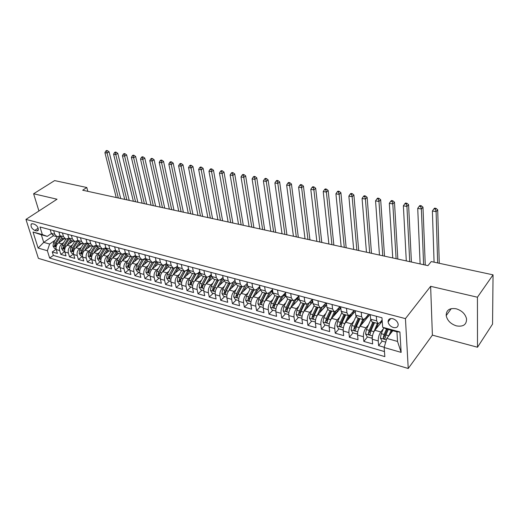 <?xml version="1.0" encoding="UTF-8"?>
<svg xmlns="http://www.w3.org/2000/svg" width="519" height="519" viewBox="0 0 519 519"><rect width="100%" height="100%" fill="white"/><g stroke="black" fill="none" stroke-linecap="round" stroke-linejoin="round"><path stroke-width="0.78" d="M456.169 308.786C449.512 307.812 446.191 310.09 446.197 315.623C447.307 320.593 450.732 324.018 456.467 325.893C463.311 326.976 466.672 324.615 466.542 318.796C465.271 313.885 461.813 310.544 456.169 308.786M392.831 318.731C389.737 318.192 388.154 319.243 388.089 321.877C388.614 324.583 390.385 326.464 393.408 327.528C396.548 328.092 398.144 327.022 398.183 324.31C397.612 321.624 395.828 319.762 392.831 318.731M477.499 347.237L477.428 297.218L430.634 286.313L432.392 335.138L477.499 347.237L492.557 324.09L493.05 274.849L431.244 261.563L427.941 265.644L82.696 190.214L86.803 187.508L54.625 180.593L33.612 193.762L38.925 210.986M432.392 335.138L408.232 368.496L38.393 258.365L25.95 219.414L405.443 318.621L408.232 368.496M64.401 238.721L58.472 242.873C56.409 244.624 55.656 246.856 56.221 249.568L57.388 253.402L52.276 251.936L56.13 249.224M63.714 242.561L61.917 243.82C59.854 245.584 59.108 247.829 59.666 250.547L60.827 254.388L64.758 251.579M60.827 254.388L66.023 255.88L64.869 252.02C64.317 249.295 65.07 247.038 67.133 245.266L73.056 241.063M81.859 243.443L75.943 247.699C73.886 249.496 73.127 251.767 73.672 254.518L74.814 258.404L69.52 256.886L73.542 253.973M90.819 245.87L84.915 250.177C82.852 251.994 82.093 254.291 82.625 257.061L83.754 260.973L78.369 259.429L82.482 256.405M99.933 248.335L94.036 252.701C91.986 254.537 91.221 256.853 91.74 259.643L92.849 263.587L87.374 262.011L91.571 258.884M109.211 250.846L103.326 255.264C101.276 257.126 100.504 259.468 101.023 262.277L102.113 266.247L96.534 264.645L100.725 261.479M118.656 253.402L112.785 257.878C110.735 259.766 109.963 262.127 110.469 264.956L111.54 268.952L105.863 267.324L110.041 264.113M128.271 256.003L122.419 260.544C120.369 262.452 119.597 264.833 120.084 267.687L121.141 271.709L115.361 270.049L119.532 266.798M138.067 258.657L132.222 263.25C130.185 265.183 129.406 267.59 129.88 270.464L130.918 274.519L125.027 272.825L129.192 269.53M148.038 261.355L142.212 266.013C140.182 267.973 139.397 270.399 139.858 273.292L140.876 277.38L134.875 275.654L139.027 272.313M158.198 264.1L152.391 268.823C150.361 270.808 149.576 273.26 150.023 276.179L151.016 280.292L144.911 278.534L149.044 275.148M168.571 266.876L162.758 271.69C160.734 273.701 159.943 276.173 160.384 279.118L161.351 283.257L155.129 281.473L159.249 278.041M179.178 269.679L173.327 274.609C171.315 276.646 170.517 279.144 170.939 282.109L171.886 286.28L165.542 284.464L169.648 280.98M190.012 272.507L184.102 277.587C182.091 279.65 181.293 282.174 181.695 285.165L182.623 289.368L176.155 287.507L180.242 283.977M201.087 275.362L195.086 280.623C193.081 282.712 192.277 285.262 192.666 288.272L193.568 292.508L186.976 290.614L191.044 287.039M212.407 278.249L206.283 283.718C204.285 285.833 203.48 288.415 203.857 291.451L204.726 295.713L198.005 293.78L202.053 290.153M223.981 281.155L217.701 286.871C215.716 289.018 214.905 291.626 215.262 294.682L216.105 298.983L209.254 297.011L213.283 293.326M235.814 284.081L229.353 290.095C227.38 292.268 226.563 294.902 226.9 297.984L227.718 302.317L220.724 300.306L224.727 296.57M247.913 287.026L241.238 293.378C239.272 295.583 238.455 298.243 238.772 301.357L239.557 305.717L232.421 303.667L236.405 299.872M260.304 289.991L253.369 296.732C251.417 298.97 250.593 301.656 250.891 304.789L251.644 309.188L244.365 307.099L248.316 303.245M272.988 292.956L265.747 300.151C263.808 302.421 262.984 305.14 263.263 308.299L263.976 312.73L256.548 310.596L260.473 306.684M285.956 295.934L278.385 303.641C276.465 305.951 275.628 308.695 275.887 311.88L276.569 316.343L268.985 314.164L272.884 310.193M299.216 298.938L291.295 307.209C289.381 309.551 288.545 312.328 288.785 315.539L289.427 320.035L281.681 317.816L285.547 313.781M312.775 301.967L304.471 310.855C302.583 313.229 301.74 316.039 301.954 319.276L302.564 323.811L294.649 321.54L298.477 317.44M326.639 305.016L317.939 314.572C316.065 316.986 315.221 319.827 315.409 323.09L315.974 327.664L307.89 325.342L311.685 321.177M319.672 312.399L324.206 307.423M340.821 308.072L331.699 318.374C329.844 320.826 328.994 323.694 329.156 326.996L329.682 331.596L321.423 329.228L325.173 324.991M333.814 315.247L337.558 311.024M355.34 311.134L345.764 322.267C343.928 324.751 343.078 327.658 343.208 330.979L343.695 335.618L335.248 333.198L338.959 328.897M348.288 318.076L351.201 314.696L352.077 314.929M369.911 314.546L360.141 326.237C358.324 328.761 357.468 331.699 357.578 335.053L358.013 339.731L349.384 337.253L353.043 332.88M363.105 320.872L364.825 318.822M382.224 321.196L374.848 330.298C373.051 332.867 372.188 335.838 372.266 339.225L372.655 343.935L363.832 341.405L367.446 336.954M376.314 316.246L376.671 320.839L378.098 323.609L380.103 322.461L382.133 319.964M361.23 312.243L361.639 316.798L363.125 319.555L365.168 318.439L368.698 314.229M346.491 308.331L346.945 312.847L348.483 315.591L350.572 314.508L354.146 310.362M332.082 304.51L332.575 308.987L334.171 311.718L336.293 310.66L339.913 306.586M317.991 300.767L318.53 305.204L320.171 307.929L322.325 306.904L325.99 302.895M304.205 297.115L304.783 301.513L306.476 304.225L308.662 303.219L312.367 299.275M290.724 293.533L291.334 297.9L293.073 300.598L295.292 299.619L298.814 295.96M277.522 290.03L278.171 294.357L279.955 297.05L282.2 296.096L285.502 292.755M264.606 286.605L265.287 290.899L267.11 293.572L269.38 292.645L272.469 289.589M251.962 283.244L252.675 287.507L254.531 290.173L256.834 289.265L259.714 286.475M239.577 279.962L240.323 284.185L242.217 286.838L244.54 285.95L247.232 283.413M227.445 276.737L228.217 280.935L230.151 283.575L232.493 282.706L235.003 280.39M215.56 273.584L216.365 277.743L218.324 280.37L220.692 279.527L223.027 277.418M203.915 270.496L204.746 274.622L206.737 277.237L209.125 276.413L211.291 274.486M192.497 267.467L193.353 271.56L195.384 274.162L197.784 273.357L199.796 271.612M181.313 264.495L182.188 268.563L184.245 271.152L186.665 270.367L188.527 268.777M170.336 261.582L171.244 265.618L173.327 268.193L175.759 267.428L177.479 265.988M159.58 258.728L160.507 262.731L162.616 265.3L165.061 264.547L166.651 263.243M149.024 255.925L149.978 259.902L152.106 262.452L154.571 261.719L156.024 260.544M138.677 253.181L139.643 257.126L141.797 259.662L144.276 258.949L145.605 257.891M128.517 250.482L129.503 254.401L131.677 256.924L134.168 256.224L135.381 255.283M118.546 247.842L119.552 251.721L121.751 254.239L124.249 253.551L125.345 252.714M108.763 245.24L109.788 249.101L112 251.598L115.497 250.184M99.155 242.691L100.199 246.519L102.431 249.01L105.831 247.699M89.722 240.187L90.78 243.988L93.031 246.467L96.339 245.253M80.458 237.728L81.535 241.504L83.799 243.969L87.023 242.847M71.356 235.315L72.446 239.064L74.73 241.517L77.869 240.479M62.423 232.947L63.526 236.664L65.816 239.103L68.871 238.15M34.76 230.436L36.615 230.942L38.114 230.553C38.653 227.997 37.452 225.895 34.514 224.247L32.645 223.754L31.192 224.124C30.627 226.667 31.815 228.775 34.76 230.436L38.159 228.172M392.825 330.707L386.772 338.427L397.535 341.437L396.931 331.823L386.091 328.864L382.672 327.281L381.965 317.751L39.989 226.991L42.344 234.562L47.274 236.392L51.362 233.595M382.672 327.281L399.909 331.978L401.148 352.388L384.164 347.509L384.832 356.618L49.649 258.047L47.372 250.722L38.121 248.069L33.028 232.025L42.344 234.562M383.424 328.689L380.823 331.952L374.848 330.298M368.535 324.758L365.986 327.852L360.141 326.237M353.984 320.898L351.48 323.843L345.764 322.267M339.75 317.115L337.292 319.918L331.699 318.374M325.822 313.405L323.408 316.084L317.939 314.572M312.198 309.765L309.824 312.334L304.471 310.855M298.866 306.197L296.531 308.656L291.295 307.209M285.813 302.694L283.517 305.062L278.385 303.641M273.039 299.268L270.769 301.539L265.747 300.151M260.519 295.901L258.287 298.088L253.369 296.732M248.264 292.599L246.058 294.708L241.238 293.378M236.249 289.362L234.075 291.399L229.353 290.095M224.474 286.183L222.333 288.155L217.701 286.871M212.939 283.069L210.824 284.97L206.283 283.718M201.625 280.007L199.536 281.856L195.086 280.623M190.531 277.01L188.468 278.794L184.102 277.587M179.652 274.064L177.615 275.797L173.327 274.609M168.98 271.171L166.962 272.851L162.758 271.69M158.509 268.329L156.517 269.964L152.391 268.823M148.233 265.546L146.261 267.129L142.212 266.013M138.145 262.809L136.199 264.353L132.222 263.25M128.245 260.116L126.318 261.621L122.419 260.544M118.527 257.476L116.619 258.936L112.785 257.878M108.977 254.881L107.089 256.308L103.326 255.264M99.603 252.331L97.734 253.72L94.036 252.701M90.397 249.821L88.541 251.183L84.915 250.177M81.347 247.362L79.511 248.685L75.943 247.699M72.452 244.942L70.636 246.233L67.133 245.266M53.639 230.611L54.755 234.309L57.064 236.735L60.042 235.86M52.276 251.936L53.353 255.419L384.462 351.564M380.823 331.952C379.032 334.534 378.176 337.519 378.234 340.918L378.604 345.648L384.235 347.263M363.832 341.405L363.41 336.708C363.319 333.347 364.176 330.395 365.986 327.852M349.384 337.253L348.917 332.601C348.794 329.26 349.65 326.347 351.48 323.843M335.248 333.198L334.742 328.579C334.593 325.27 335.443 322.383 337.292 319.918M321.423 329.228L320.872 324.641C320.697 321.365 321.54 318.51 323.408 316.084M307.89 325.342L307.3 320.794C307.099 317.544 307.942 314.722 309.824 312.334M294.649 321.54L294.014 317.025C293.793 313.8 294.63 311.011 296.531 308.656M281.681 317.816L281.013 313.333C280.766 310.141 281.596 307.378 283.517 305.062M268.985 314.164L268.278 309.726C268.012 306.554 268.842 303.823 270.769 301.539M256.548 310.596L255.809 306.184C255.517 303.044 256.341 300.339 258.287 298.088M244.365 307.099L243.593 302.72C243.281 299.599 244.099 296.933 246.058 294.708M232.421 303.667L231.623 299.327C231.292 296.232 232.11 293.585 234.075 291.399M220.724 300.306L219.887 295.999C219.537 292.93 220.354 290.316 222.333 288.155M209.254 297.011L208.391 292.735C208.022 289.693 208.833 287.104 210.824 284.97M198.005 293.78L197.116 289.537C196.733 286.514 197.538 283.951 199.536 281.856M186.976 290.614L186.062 286.404C185.659 283.406 186.464 280.87 188.468 278.794M176.155 287.507L175.214 283.322C174.799 280.351 175.597 277.84 177.615 275.797M165.542 284.464L164.581 280.305C164.147 277.354 164.945 274.869 166.962 272.851M155.129 281.473L154.143 277.347C153.695 274.421 154.487 271.956 156.517 269.964M144.911 278.534L143.899 274.441C143.445 271.534 144.23 269.102 146.261 267.129M134.875 275.654L133.85 271.593C133.377 268.706 134.162 266.292 136.199 264.353M125.027 272.825L123.983 268.79C123.496 265.929 124.275 263.535 126.318 261.621M115.361 270.049L114.29 266.039C113.797 263.204 114.569 260.836 116.619 258.936M105.863 267.324L104.78 263.341C104.267 260.525 105.039 258.177 107.089 256.308M96.534 264.645L95.431 260.694C94.912 257.891 95.678 255.569 97.734 253.72M87.374 262.011L86.251 258.086C85.726 255.309 86.485 253.006 88.541 251.183M78.369 259.429L77.234 255.53C76.695 252.772 77.454 250.489 79.511 248.685M69.52 256.886L68.372 253.019C67.82 250.275 68.579 248.017 70.636 246.233M50.168 229.69L51.29 233.375L53.6 235.801L56.869 236.683M58.887 232.006L59.996 235.717L62.299 238.15L65.628 239.051M67.762 234.361L68.858 238.098L71.148 240.544L74.541 241.465M76.799 236.761L77.876 240.524L80.153 242.983L83.611 243.917M85.998 239.201L87.062 242.989L89.313 245.461L92.843 246.415M95.36 241.685L96.411 245.506L98.649 247.991L102.243 248.958M104.896 244.215L105.928 248.063L108.153 250.56L111.819 251.553M114.608 246.797L115.627 250.671L117.826 253.181L121.563 254.187M124.508 249.418L125.501 253.324L127.687 255.848L131.495 256.879M134.59 252.098L135.563 256.029L137.73 258.566L141.616 259.617M144.859 254.823L145.82 258.786L147.96 261.329L151.924 262.406M155.337 257.599L156.271 261.595L158.386 264.152L162.434 265.248M166.009 260.434L166.923 264.456L169.012 267.032L173.145 268.148M176.895 263.321L177.783 267.376L179.853 269.964L184.07 271.106M187.995 266.273L188.864 270.354L190.901 272.949L195.209 274.116M199.322 269.277L200.159 273.39L202.17 275.998L206.568 277.191M210.87 272.339L211.687 276.491L213.666 279.112L218.155 280.325L213.744 288.836L212.531 289.939L213.847 290.653L214.665 287.448L218.428 280.39M222.657 275.472L223.449 279.65L225.389 282.284L229.982 283.53M234.692 278.664L235.451 282.874L237.358 285.521L242.049 286.793M246.973 281.921L247.699 286.17L249.574 288.83L254.368 290.127M259.513 285.249L260.214 289.531L262.05 292.203L266.948 293.533M272.326 288.648L272.988 292.969L274.785 295.648L279.793 297.004M285.411 292.126L286.034 296.472L287.792 299.171L292.917 300.559M298.775 295.668L299.366 300.06L301.078 302.765L306.32 304.186M312.444 299.294L312.996 303.719L314.657 306.437L320.022 307.89M326.412 303.005L326.918 307.462L328.533 310.193L334.022 311.679M340.691 306.794L341.158 311.29L342.722 314.034L348.34 315.552M355.21 310.647L355.723 315.202L357.228 317.959L362.982 319.516M370.242 314.637L370.618 319.211L372.065 321.975L377.962 323.571M47.274 236.392L41.338 234.776L43.713 242.373L49.629 244.034L47.372 250.722M53.373 235.736L43.713 242.373L38.121 248.069M55.124 240.219L49.629 244.034M477.428 297.218L493.05 274.849M430.634 286.313L405.443 318.621M25.95 219.414L57.038 199.225L33.612 193.762M87.841 191.336L86.803 187.508M53.353 255.419L49.649 258.047M378.604 345.648L382.166 341.119M384.923 337.629L385.221 337.246M339.88 308.448L340.25 308.546M353.634 312.12L354.062 312.23M367.686 315.87L368.179 316M384.164 347.509L386.772 338.427M41.338 234.776L33.028 232.025M399.909 331.978L396.931 331.823M401.148 352.388L397.535 341.437M61.008 241.095L62.773 238.279M58.465 242.873L61.599 237.884M56.058 248.835L54.495 248.393L53.003 246.058L53.548 242.723L57.298 236.781M60.425 236.722L56.188 243.456L57.466 243.813M59.575 236.184L55.163 243.177L54.489 245.649L55.41 246.402L56.188 243.456M118.332 197.999L107.07 153.06L104.916 152.677L116.224 197.538M106.609 150.504L105.811 151.01L107.472 150.659L106.609 150.504M106.674 151.159L107.07 153.06L109.068 151.795L120.693 198.518M109.068 151.795L107.472 150.659M105.811 151.01L104.916 152.677M69.65 243.482L71.427 240.621M67.113 245.279L70.286 240.18M64.713 251.287L63.071 250.82L61.573 248.465L62.124 245.104L65.868 239.116M68.047 238.708L63.772 245.565L63.091 248.056L64.032 248.815L64.81 245.85L69.163 238.876M126.87 199.86L115.782 154.61L113.59 154.221L124.722 199.393M115.296 152.035L114.498 152.541L115.374 152.696L116.172 152.184L115.296 152.035M115.374 152.696L115.782 154.61L117.774 153.332L129.218 200.379M117.774 153.332L116.172 152.184M114.498 152.541L113.59 154.221M78.434 245.909L80.224 243.002M75.904 247.732L79.135 242.496M73.516 253.778L71.797 253.291L70.292 250.917L70.85 247.531L74.6 241.484M76.702 241.244L72.524 247.991L71.843 250.508L72.803 251.267L73.588 248.29L78.064 241.056M135.543 201.761L124.638 156.187L122.413 155.791L133.364 201.281M124.132 153.585L123.334 154.098L124.223 154.253L125.021 153.741L124.132 153.585M124.223 154.253L124.638 156.187L126.623 154.896L137.879 202.267M126.623 154.896L125.021 153.741M123.334 154.098L122.413 155.791M87.38 248.38L89.184 245.429M84.85 250.223L88.139 244.838M82.469 256.315L80.679 255.802L79.16 253.408L79.725 249.996L83.481 243.885M85.525 243.8L81.431 250.469L80.743 253.006L81.723 253.765L82.515 250.768L87.14 243.249M144.36 203.688L133.643 157.789L131.378 157.387L142.141 203.201M133.111 155.162L132.319 155.681L133.227 155.843L134.019 155.324L133.111 155.162M133.227 155.843L133.643 157.789L135.621 156.485L146.682 204.194M135.621 156.485L134.019 155.324M132.319 155.681L131.378 157.387M96.476 250.891L98.305 247.881M93.952 252.766L97.319 247.206M91.591 258.89L89.709 258.358L88.191 255.945L88.762 252.5L92.518 246.33M94.51 246.376L90.501 252.98L89.806 255.543L90.806 256.302L91.597 253.285L96.398 245.455M153.319 205.641L142.803 159.417L140.5 159.009L151.068 205.148M142.245 156.764L141.453 157.296L142.375 157.458L143.166 156.926L142.245 156.764M142.375 157.458L142.803 159.417L144.775 158.1L155.629 206.147M144.775 158.1L143.166 156.926M141.453 157.296L140.5 159.009M105.74 253.454L107.595 250.359M103.216 255.354L106.674 249.594M100.868 261.518L98.908 260.96L97.377 258.533L97.961 255.056L101.724 248.822M103.677 248.984L99.726 255.543L99.025 258.131L100.05 258.884L100.842 255.854L105.818 247.706M99.025 258.131L100.446 256.691M162.434 207.632L152.119 161.078L149.777 160.663L160.137 207.133M151.535 158.399L150.75 158.931L151.684 159.099L152.476 158.561L151.535 158.399M151.684 159.099L152.119 161.078L154.091 159.742L164.724 208.132M154.091 159.742L152.476 158.561M150.75 158.931L149.777 160.663M115.173 256.062L117.073 252.863M112.649 257.988L116.211 252M110.32 264.19L108.27 263.613L106.732 261.161L107.323 257.651L111.085 251.352M113.019 251.618L109.12 258.151L108.419 260.759L109.464 261.518L110.262 258.468L115.01 250.554M108.419 260.759L109.963 259.059M171.692 209.657L161.597 162.765L159.216 162.343L169.363 209.151M160.987 160.06L160.202 160.598L161.156 160.767L161.941 160.228L160.987 160.06M161.156 160.767L161.597 162.765L163.556 161.415L173.975 210.156M163.556 161.415L161.941 160.228M160.202 160.598L159.216 162.343M124.768 258.722L126.733 255.387M122.257 260.674L125.935 254.427M119.941 266.915L117.8 266.305L116.256 263.834L116.853 260.298L120.622 253.934M122.536 254.284L118.682 260.804L117.975 263.438L119.046 264.197L119.844 261.128L124.385 253.447M117.975 263.438L119.649 261.492M181.112 211.713L171.244 164.484L168.818 164.049L178.744 211.194M170.602 161.746L169.817 162.291L170.79 162.466L171.575 161.922L170.602 161.746M170.79 162.466L171.244 164.484L173.197 163.115L183.376 212.213M173.197 163.115L171.575 161.922M169.817 162.291L168.818 164.049M134.544 261.427L136.581 257.93M132.034 263.405L135.855 256.86M129.744 269.685L127.505 269.056L125.955 266.565L126.558 262.99L130.327 256.561M132.241 256.983L128.427 263.509L127.713 266.169L128.803 266.922L129.607 263.84L133.967 256.373M127.713 266.169L128.959 265.183L133.785 256.684M190.694 213.809L181.053 166.229L178.588 165.788L188.28 213.283M180.385 163.466L179.606 164.017L180.593 164.192L181.378 163.641L180.385 163.466M180.593 164.192L181.053 166.229L182.999 164.847L192.938 214.302M182.999 164.847L181.378 163.641M179.606 164.017L178.588 165.788M144.503 264.184L146.63 260.486M141.998 266.195L145.975 259.312M139.721 272.514L137.386 271.852L135.835 269.335L136.445 265.734L140.214 259.234M142.135 259.714L138.346 266.266L137.626 268.946L138.871 267.953L143.724 259.318M137.626 268.946L138.742 269.698L139.553 266.597L143.769 259.292M200.438 215.936L191.044 168.007L188.527 167.559L197.986 215.404M190.343 165.217L189.571 165.775L190.577 165.95L191.349 165.392L190.343 165.217M190.577 165.95L191.044 168.007L192.977 166.605L202.663 216.423M192.977 166.605L191.349 165.392M189.571 165.775L188.527 167.559M154.643 266.993L156.887 263.062M152.138 269.043L156.316 261.771M149.894 275.388L147.454 274.7L145.891 272.164L146.52 268.531L150.289 261.959M152.229 262.478L148.453 269.069L147.727 271.774L148.966 270.769L153.682 262.27M147.727 271.774L148.869 272.527L149.68 269.406L153.786 262.218M210.351 218.103L201.21 169.817L198.647 169.363L207.859 217.558M200.483 167.001L199.711 167.566L200.73 167.741L201.508 167.176L200.483 167.001M200.73 167.741L201.21 169.817L203.137 168.403L212.563 218.583M203.137 168.403L201.508 167.176M199.711 167.566L198.647 169.363M164.977 269.854L167.358 265.657M162.479 271.943L166.878 264.249M160.254 278.32L157.718 277.607L156.141 275.044L156.777 271.379L160.546 264.735M162.518 265.274L158.749 271.93L158.016 274.661L159.255 273.636L163.868 265.222M158.016 274.661L159.19 275.407L160.001 272.274L164.017 265.17M220.439 220.309L211.557 171.659L208.956 171.199L217.902 219.751M210.798 168.811L210.033 169.382L211.071 169.564L211.843 168.993L210.798 168.811M211.071 169.564L211.557 171.659L213.478 170.226L222.625 220.783M213.478 170.226L211.843 168.993M210.033 169.382L208.956 171.199M175.5 272.78L178.062 268.258M173.009 274.908L177.654 266.766M170.816 281.311L168.169 280.565L166.593 277.983L167.235 274.279L171.004 267.564M173.009 268.109L169.239 274.836L168.506 277.6L169.7 278.34L170.517 275.193L174.455 268.154M168.506 277.6L169.739 276.562L174.267 268.193M230.702 222.547L222.1 173.541L219.446 173.067L228.12 221.983M221.308 170.66L220.543 171.238L221.607 171.426L222.372 170.842L221.308 170.66M221.607 171.426L222.1 173.541L224.007 172.081L232.869 223.021M224.007 172.081L222.372 170.842M220.543 171.238L219.446 173.067M186.23 275.758L189 270.866M183.745 277.925L188.644 269.322M181.579 284.36L178.821 283.575L177.239 280.974L177.887 277.237L181.656 270.451M183.707 271.002L179.937 277.808L179.198 280.597L180.417 281.33L181.235 278.171L185.108 271.165M179.198 280.597L180.424 279.54L184.894 271.19M241.153 224.831L232.83 175.448L230.131 174.968L238.519 224.26M232.006 172.535L231.247 173.125L232.33 173.314L233.089 172.73L232.006 172.535M232.33 173.314L232.83 175.448L234.731 173.975L243.294 225.304M234.731 173.975L233.089 172.73M231.247 173.125L230.131 174.968M197.168 278.794L200.185 273.494M194.683 281.013L199.86 271.93M192.549 287.461L189.682 286.65L188.086 284.023L188.754 280.254L192.517 273.39M194.606 273.954L190.836 280.831L190.09 283.646L191.349 284.38L192.16 281.201L195.987 274.207M190.09 283.646L191.316 282.583L195.741 274.207M251.786 227.153L243.761 177.394L241.011 176.908L249.107 226.569M242.905 174.449L242.152 175.046L243.249 175.24L244.008 174.644L242.905 174.449M243.249 175.24L243.761 177.394L245.649 175.902L253.908 227.62M245.649 175.902L244.008 174.644M242.152 175.046L241.011 176.908M208.32 281.895L211.616 276.14M205.835 284.165L211.311 274.583M203.74 290.627L200.749 289.784L199.153 287.137L199.828 283.329L203.591 276.387M205.719 276.958L201.956 283.919L201.203 286.76L202.488 287.481L203.305 284.295L207.087 277.282M201.203 286.76L202.416 285.677L206.822 277.256M262.614 229.521L254.9 179.379L252.098 178.88L259.889 228.924M254.012 176.402L253.259 177.005L254.381 177.2L255.134 176.596L254.012 176.402M254.381 177.2L254.9 179.379L256.775 177.868L264.709 229.982M256.775 177.868L255.134 176.596M253.259 177.005L252.098 178.88M219.693 285.061L223.293 278.839M217.208 287.39L222.482 277.905M215.158 293.858L212.044 292.976L210.435 290.309L211.123 286.462L214.879 279.443M217.046 280.026L213.29 287.065L212.531 289.939M273.643 231.928L266.253 181.397L263.393 180.891L270.866 231.325M265.326 178.387L264.573 178.997L265.722 179.198L266.468 178.588L265.326 178.387M265.722 179.198L266.253 181.397L268.109 179.866L275.712 232.382M268.109 179.866L266.468 178.588M264.573 178.997L263.393 180.891M231.286 288.292L235.217 281.596M228.801 290.685L233.68 281.616M226.797 297.153L223.559 296.239L221.944 293.54L222.638 289.66L226.394 282.557M228.607 283.153L224.857 290.277L224.091 293.177C224.429 294.182 224.876 294.416 225.441 293.877L226.258 290.666L230.008 283.536M224.091 293.177L225.291 292.061L229.683 283.445M284.873 234.387L277.814 183.46L274.901 182.941L282.044 233.764M276.854 180.417L276.108 181.034L277.276 181.241L278.015 180.618L276.854 180.417M277.276 181.241L277.814 183.46L279.663 181.91L286.916 234.835M279.663 181.91L278.015 180.618M276.108 181.034L274.901 182.941M243.119 291.587L247.401 284.418M240.621 294.059L245.189 285.333M238.675 300.514L235.308 299.56L233.686 296.842L234.393 292.924L238.137 285.735M240.394 286.345L236.651 293.553L235.879 296.479C236.229 297.51 236.69 297.737 237.261 297.173L238.085 293.949L241.828 286.735M235.879 296.479L237.073 295.35L241.465 286.637M296.31 236.885L289.608 185.555L286.637 185.03L293.43 236.255M288.603 182.48L287.863 183.103L289.057 183.317L289.79 182.688L288.603 182.48M289.057 183.317L289.608 185.555L291.438 183.986L298.328 237.326M291.438 183.986L289.79 182.688M287.863 183.103L286.637 185.03M255.186 294.961L257.411 290.608L259.85 287.305M252.682 297.523L256.996 289.102M250.8 303.946L247.291 302.953L245.662 300.209L246.382 296.252L250.126 288.979M259.61 287.526L260.24 289.68M252.429 289.602L248.685 296.894L247.913 299.852C248.277 300.903 248.75 301.13 249.328 300.533L250.152 297.296L253.888 289.998M247.913 299.852L249.101 298.704L253.48 289.887M307.962 239.428L301.623 187.696L298.6 187.158L305.029 238.792M300.579 184.582L299.852 185.218L301.065 185.432L301.792 184.796L300.579 184.582M301.065 185.432L301.623 187.696L303.44 186.107L309.947 239.862M303.44 186.107L301.792 184.796M299.852 185.218L298.6 187.158M267.506 298.399L269.75 293.942L272.572 290.264M264.982 301.078L269.102 292.904M263.172 307.449L259.526 306.418L257.891 303.641L258.618 299.645L262.355 292.288M271.781 290.977L272.618 293.319M264.703 292.924L260.973 300.3L260.194 303.291C260.57 304.368 261.051 304.595 261.641 303.965L262.465 300.715L266.195 293.326M260.194 303.291L261.368 302.123L265.741 293.203M319.84 242.023L313.885 189.876L310.797 189.331L316.85 241.374M312.795 186.73L312.075 187.372L313.307 187.593L314.027 186.944L312.795 186.73M313.307 187.593L313.885 189.876L315.682 188.267L321.793 242.451M315.682 188.267L314.027 186.944M312.075 187.372L310.797 189.331M280.078 301.922L282.342 297.348L285.58 293.313M277.522 304.744L281.538 296.647M275.81 311.024L272.008 309.947L270.367 307.151L271.113 303.115L274.836 295.668M284.204 294.52L285.119 296.79M277.237 296.317L273.513 303.784L272.728 306.807C273.117 307.903 273.617 308.124 274.214 307.462L275.038 304.205L278.761 296.725M272.728 306.807L273.896 305.62L278.262 296.589M331.939 244.67L326.38 192.101L323.233 191.543L328.89 244.001M325.251 188.916L324.537 189.571L325.796 189.792L326.509 189.137L325.251 188.916M325.796 189.792L326.38 192.101L328.164 190.467L333.86 245.091M328.164 190.467L326.509 189.137M324.537 189.571L323.233 191.543M290.303 308.546L294.279 300.397M292.911 305.516L295.207 300.819L298.886 296.453M288.707 314.579L284.762 313.554L283.108 310.732L283.867 306.658L287.584 299.113M296.868 298.178L297.906 300.313M298.574 296.628L299.074 297.854M290.03 299.774L286.319 307.339L285.528 310.394C285.937 311.517 286.443 311.731 287.046 311.037L287.876 307.767L291.587 300.196M285.528 310.394L286.683 309.188L291.036 300.047M344.279 247.362L339.134 194.372L335.923 193.801L341.171 246.687M337.96 191.148L337.253 191.809L338.537 192.036L339.244 191.375L337.96 191.148M338.537 192.036L339.134 194.372L340.899 192.718L346.167 247.777M340.899 192.718L339.244 191.375M337.253 191.809L335.923 193.801M303.356 312.451L307.332 304.16M306.022 309.194L309.564 302.259M311.394 300.313L312.496 299.716M301.883 318.205L297.776 317.239L296.122 314.391L296.894 310.271L300.618 302.583M309.804 302.006L310.998 303.868M311.582 300.183L312.256 302.525M303.096 303.31L299.398 310.965L298.594 314.053C299.022 315.208 299.541 315.416 300.157 314.683L300.988 311.406L304.685 303.745M298.594 314.053L299.742 312.834L304.089 303.583M356.858 250.113L352.142 196.688L348.865 196.104L353.686 249.418M350.922 193.431L350.221 194.1L351.532 194.327L352.232 193.658L350.922 193.431M351.532 194.327L352.142 196.688L353.887 195.008L358.707 250.515M353.887 195.008L352.232 193.658M350.221 194.1L348.865 196.104M316.7 316.447L320.697 307.942M319.406 312.963L322.312 306.917M325.504 303.427L326.425 303.128M315.344 321.903L311.076 321.002L309.415 318.128L310.193 313.963L313.963 306.074M323.065 306.1L324.401 307.475M315.124 322.15L315.351 321.683M326.224 303.784L326.47 305.204M325.484 306.288L323.532 305.581M326.587 304.549L325.861 303.271M324.946 304.037L325.452 306.1M316.441 306.924L312.756 314.676L311.951 317.797C312.393 318.977 312.931 319.179 313.547 318.407L314.378 315.124L318.063 307.365M311.951 317.797L313.087 316.558L317.414 307.183M369.684 252.915L365.421 199.056L362.074 198.459L366.453 252.208M364.15 195.754L363.456 196.435L364.799 196.669L365.486 195.987L364.15 195.754M364.799 196.669L365.421 199.056L367.141 197.35L371.494 253.311M367.141 197.35L365.486 195.987M363.456 196.435L362.074 198.459M330.344 320.534L334.379 311.744M333.081 316.817L335.683 311.244M339.686 306.846L340.458 306.729M329.111 325.666L328.799 326.016L324.66 324.849L322.993 321.942L323.791 317.738L327.625 309.571M336.669 310.239L338.09 311.166M328.799 326.016L329.124 325.387M339.666 307.222L339.984 309.026M338.998 310.135L338.926 309.713L337.486 309.324M340.289 308.682L339.53 307.021M338.596 308.072L338.926 309.713M330.078 310.615L326.406 318.465L325.595 321.618C326.055 322.824 326.6 323.026 327.236 322.215L328.066 318.926L331.732 311.063M325.595 321.618L326.717 320.359L331.031 310.868M382.763 255.776L378.967 201.469L375.555 200.859L379.467 255.056M377.65 198.122L376.969 198.816L378.338 199.056L379.019 198.362L377.65 198.122M378.338 199.056L378.967 201.469L380.674 199.737L384.534 256.159M380.674 199.737L379.019 198.362M376.969 198.816L375.555 200.859M344.298 324.732L348.392 315.571M347.055 320.761L349.508 315.409M354.075 310.453L354.399 310.433M343.176 329.5L342.774 329.974L338.544 328.78L336.87 325.841L337.681 321.592L341.619 313.054M350.675 314.391L351.194 314.696M342.774 329.974L343.202 329.176M353.484 311.134L353.802 312.925M352.81 314.079L352.693 313.398L351.746 313.145M354.14 312.529L353.575 311.024M352.511 312.263L352.693 313.398M344.013 314.384L340.354 322.338L339.536 325.53C340.016 326.762 340.581 326.951 341.217 326.101L342.047 322.805L345.706 314.845M339.536 325.53L340.646 324.245L344.94 314.637M396.107 258.689L392.805 203.928L389.321 203.312L392.747 257.956M391.436 200.548L390.762 201.249L392.156 201.489L392.831 200.788L391.436 200.548M392.156 201.489L392.805 203.928L394.479 202.176L397.839 259.065M394.479 202.176L392.831 200.788M390.762 201.249L389.321 203.312M358.577 329.027L362.736 319.451M361.341 324.803L363.709 319.529M369.437 314.423L369.8 314.676M357.565 333.399L357.059 334.015L352.738 332.796L351.052 329.831L351.882 325.536L355.969 316.506M357.059 334.015L357.597 333.049M367.64 315.494L367.952 316.888M366.933 318.108L366.33 317.057M368.295 316.48L367.9 315.182M366.693 316.629L366.758 317.167M358.253 318.238L354.613 326.295L353.789 329.52C354.295 330.785 354.866 330.966 355.509 330.078L356.345 326.775L359.985 318.705M353.789 329.52L354.886 328.216L359.161 318.484M409.725 261.667L406.935 206.445L403.373 205.809L406.293 260.914M405.508 203.02L404.846 203.727L406.273 203.98L406.935 203.266L405.508 203.02M406.273 203.98L406.935 206.445L408.583 204.661L411.411 262.03M408.583 204.661L406.935 203.266M404.846 203.727L403.373 205.809M373.18 333.432L377.391 323.415M375.938 328.949L378.28 323.629M372.285 337.376L371.662 338.148L367.244 336.902L365.558 333.905L366.401 329.565L370.702 319.899M371.662 338.148L372.324 337.019M382.081 320.028L382.166 320.431M381.387 322.228L381.141 321.183M372.811 322.176L369.191 330.337L368.36 333.607C368.886 334.898 369.476 335.073 370.125 334.139L370.968 330.83L374.582 322.656M368.36 333.607L369.444 332.277L373.699 322.416M423.621 264.703L421.363 209.014L417.724 208.366L420.118 263.937M419.884 205.543L419.229 206.264L420.688 206.523L421.337 205.796L419.884 205.543M420.688 206.523L421.363 209.014L422.985 207.204L425.262 265.06M422.985 207.204L421.337 205.796M419.229 206.264L417.724 208.366M388.737 335.916L391.183 330.259M390.865 333.204L392.04 330.486M385.708 342.125L382.088 341.1L380.388 338.077L381.244 333.685L383.813 327.807M386.499 328.975L384.105 334.476L383.262 337.785C383.813 339.102 384.417 339.277 385.072 338.291L385.915 334.982L388.309 329.474M383.262 337.785L384.332 336.429L387.362 329.215M437.66 262.938L436.103 211.642L432.392 210.98L434.072 262.173M434.565 208.125L433.929 208.859L435.415 209.118L436.051 208.385L434.565 208.125M435.415 209.118L436.103 211.642L437.699 209.799L439.262 263.282M437.699 209.799L436.051 208.385M433.929 208.859L432.392 210.98M61.917 243.82L58.472 242.873M59.666 250.547L56.221 249.568M378.234 340.918L372.266 339.225M363.41 336.708L357.578 335.053M348.917 332.601L343.208 330.979M334.742 328.579L329.156 326.996M320.872 324.641L315.409 323.09M307.3 320.794L301.954 319.276M294.014 317.025L288.785 315.539M281.013 313.333L275.887 311.88M268.278 309.726L263.263 308.299M255.809 306.184L250.891 304.789M243.593 302.72L238.772 301.357M231.623 299.327L226.9 297.984M219.887 295.999L215.262 294.682M208.391 292.735L203.857 291.451M197.116 289.537L192.666 288.272M186.062 286.404L181.695 285.165M175.214 283.322L170.939 282.109M164.581 280.305L160.384 279.118M154.143 277.347L150.023 276.179M143.899 274.441L139.858 273.292M133.85 271.593L129.88 270.464M123.983 268.79L120.084 267.687M114.29 266.039L110.469 264.956M104.78 263.341L101.023 262.277M95.431 260.694L91.74 259.643M86.251 258.086L82.625 257.061M77.234 255.53L73.672 254.518M68.372 253.019L64.869 252.02M54.755 234.309L51.29 233.375M63.526 236.664L59.996 235.717M72.446 239.064L68.858 238.098M81.535 241.504L77.876 240.524M90.78 243.988L87.062 242.989M100.199 246.519L96.411 245.506M109.788 249.101L105.928 248.063M119.552 251.721L115.627 250.671M129.503 254.401L125.501 253.324M139.643 257.126L135.563 256.029M149.978 259.902L145.82 258.786M160.507 262.731L156.271 261.595M171.244 265.618L166.923 264.456M182.188 268.563L177.783 267.376M193.353 271.56L188.864 270.354M204.746 274.622L200.159 273.39M216.365 277.743L211.687 276.491M228.217 280.935L223.449 279.65M240.323 284.185L235.451 282.874M252.675 287.507L247.699 286.17M265.287 290.899L260.214 289.531M278.171 294.357L272.988 292.969M291.334 297.9L286.034 296.472M304.783 301.513L299.366 300.06M318.53 305.204L312.996 303.719M332.575 308.987L326.918 307.462M346.945 312.847L341.158 311.29M361.639 316.798L355.723 315.202M376.671 320.839L370.618 319.211M38.393 229.755L36.615 230.942M53.042 246.116L56.078 246.973M53.548 242.723L55.163 243.177M55.617 244.858L54.489 245.649M61.612 248.523L64.732 249.405M64.81 245.85L66.127 246.22M62.124 245.104L63.772 245.565M64.246 247.239L63.091 248.056M70.331 250.975L73.542 251.877M77.831 241.419L78.311 241.549M73.588 248.29L74.937 248.666M70.85 247.531L72.524 247.991M73.023 249.658L71.843 250.508M79.199 253.473L82.508 254.401M86.764 243.826L87.49 244.021M82.515 250.768L83.909 251.151M79.725 249.996L81.431 250.469M81.95 252.124L80.743 253.006M88.23 256.01L91.629 256.963M95.853 246.278L96.832 246.538M91.597 253.285L93.037 253.687M88.762 252.5L90.501 252.98M91.046 254.628L89.806 255.543M97.416 258.592L100.913 259.578M105.104 248.77L106.35 249.107M100.842 255.854L102.327 256.263M97.961 255.056L99.726 255.543M106.771 261.219L110.372 262.231M114.524 251.313L116.035 251.721M110.262 258.468L111.786 258.89M107.323 257.651L109.12 258.151M116.295 263.899L119.999 264.937M124.112 253.895L125.909 254.381M119.844 261.128L121.42 261.563M116.853 260.298L118.682 260.804M125.994 266.623L129.802 267.694M133.876 256.529L135.751 257.035M129.607 263.84L131.229 264.288M126.558 262.99L128.427 263.509M135.868 269.4L139.793 270.503M143.88 259.228L145.729 259.727M139.553 266.597L141.22 267.058M136.445 265.734L138.346 266.266M145.93 272.228L149.972 273.364M154.175 262.004L155.895 262.471M149.68 269.406L151.399 269.886M146.52 268.531L148.453 269.069M156.18 275.109L160.339 276.277M164.672 264.833L166.249 265.261M160.001 272.274L161.772 272.767M156.777 271.379L158.749 271.93M166.631 278.048L170.907 279.248M175.37 267.72L176.804 268.109M170.517 275.193L172.34 275.699M167.235 274.279L169.239 274.836M177.277 281.038L181.676 282.278M186.276 270.665L187.56 271.009M181.235 278.171L183.116 278.69M177.887 277.237L179.937 277.808M188.125 284.094L192.659 285.366M197.395 273.662L198.524 273.967M192.16 281.201L194.1 281.739M188.754 280.254L190.836 280.831M199.192 287.202L203.857 288.512M208.735 276.718L209.702 276.977M203.305 284.295L205.303 284.847M199.828 283.329L201.956 283.919M210.474 290.374L215.281 291.723M220.309 279.838L221.107 280.052M214.665 287.448L216.728 288.019M211.123 286.462L213.29 287.065M221.983 293.611L226.933 295M232.11 283.024L232.733 283.192M226.258 290.666L228.386 291.256M222.638 289.66L224.857 290.277M233.725 296.907L238.818 298.341M244.157 286.274L244.598 286.391M238.085 293.949L240.271 294.558M234.393 292.924L236.651 293.553M245.701 300.274L250.949 301.753M250.152 297.296L252.409 297.925M246.382 296.252L248.685 296.894M257.93 303.712L263.334 305.23M272.838 291.996L271.95 291.756M262.465 300.715L264.794 301.364M258.618 299.645L260.973 300.3M270.412 307.222L275.978 308.786M285.898 295.493L284.302 295.071M275.038 304.205L277.438 304.874M271.113 303.115L273.513 303.784M283.153 310.803L288.888 312.419M299.119 299.041L296.913 298.451M287.876 307.767L290.342 308.455M283.867 306.658L286.319 307.339M296.161 314.462L302.077 316.123M312.23 302.551L309.882 301.922M300.988 311.406L303.511 312.107M296.894 310.271L299.398 310.965M309.454 318.199L315.552 319.912M314.378 315.124L316.953 315.837M310.193 313.963L312.756 314.676M323.032 322.014L329.318 323.785M328.066 318.926L330.7 319.652M323.791 317.738L326.406 318.465M336.909 325.919L343.396 327.736M353.692 312.555L354.042 312.646M342.047 322.805L344.739 323.551M337.681 321.592L340.354 322.338M351.097 329.902L357.779 331.784M367.744 316.305L368.289 316.454M356.345 326.775L359.096 327.534M351.882 325.536L354.613 326.295M365.597 333.983L372.493 335.916M370.501 320.346L370.826 320.431M370.968 330.83L373.777 331.615M366.401 329.565L369.191 330.337M380.433 338.148L386.37 339.822M385.915 334.982L388.796 335.78M381.244 333.685L384.105 334.476M451.264 308.636L446.197 315.623M390.736 318.575L388.089 321.877M31.795 223.721L31.192 224.124M365.162 318.452L366.369 318.783M380.096 322.474L380.985 322.721"/></g></svg>
